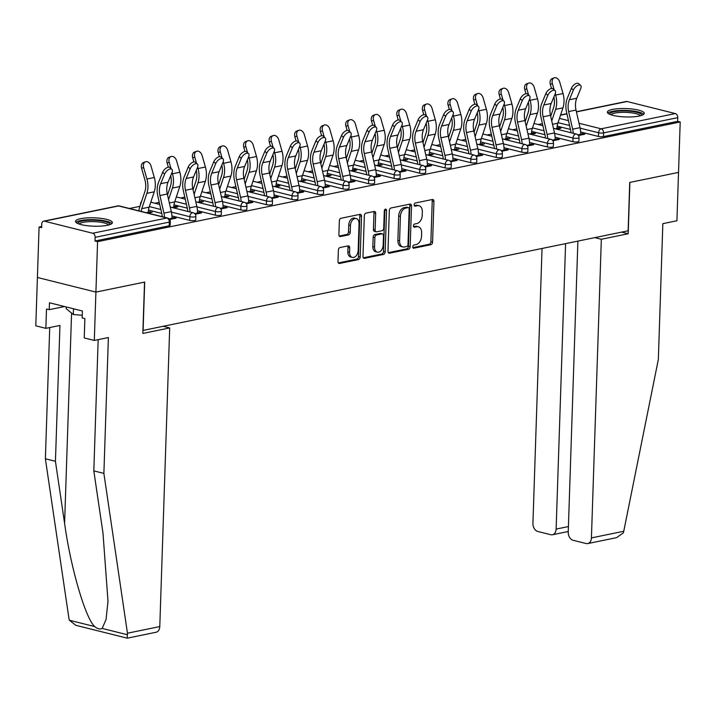 <?xml version="1.0" encoding="UTF-8"?>
<svg xmlns="http://www.w3.org/2000/svg" width="716" height="716" viewBox="0 0 716 716"><rect width="100%" height="100%" fill="white"/><g stroke="black" fill="none" stroke-linecap="round" stroke-linejoin="round"><path stroke-width="1.07" d="M412.756 246.85A1.629 1.092 104 0 0 413.481 248.192A1.629 1.092 104 0 0 413.83 248.201L430.907 244.693A2.318 1.557 104 0 0 432.589 242.106L433.932 201.42A2.318 1.557 104 0 0 432.894 199.496A2.318 1.557 104 0 0 432.401 199.496L415.325 202.995A1.629 1.092 104 0 0 414.152 204.812A1.629 1.092 104 0 0 414.877 206.154A1.629 1.092 104 0 0 415.217 206.163L417.428 205.707A7.429 4.976 104 0 1 418.994 205.734A7.429 4.976 104 0 1 422.333 211.882L422.225 215.274A7.429 4.976 104 0 1 416.837 223.562L414.627 224.019A1.629 1.092 104 0 0 413.454 225.835A1.629 1.092 104 0 0 414.179 227.178A1.629 1.092 104 0 0 414.519 227.178L416.73 226.73A7.429 4.976 104 0 1 418.296 226.748A7.429 4.976 104 0 1 421.635 232.906L421.527 236.298A7.429 4.976 104 0 1 416.139 244.586L413.929 245.033A1.629 1.092 104 0 0 412.756 246.85M107.248 225.325A18.455 4.189 1.9 0 0 112.385 222.613A18.455 4.189 1.9 0 0 100.893 218.335A18.455 4.189 1.9 0 0 80.639 218.684A18.455 4.189 1.9 0 0 75.502 221.396A18.455 4.189 1.9 0 0 86.994 225.674A18.455 4.189 1.9 0 0 107.248 225.325M639.111 116.073A18.455 4.189 1.9 0 0 644.248 113.361A18.455 4.189 1.9 0 0 632.756 109.083A18.455 4.189 1.9 0 0 612.502 109.432A18.455 4.189 1.9 0 0 607.365 112.144A18.455 4.189 1.9 0 0 618.857 116.422A18.455 4.189 1.9 0 0 639.111 116.073M340.055 247.53A2.318 1.557 104 0 0 338.373 250.117L337.997 261.537A2.318 1.557 104 0 0 339.044 263.452A2.318 1.557 104 0 0 339.527 263.461L358.492 259.568A2.318 1.557 104 0 0 360.175 256.981L361.526 216.295A2.318 1.557 104 0 0 360.479 214.37A2.318 1.557 104 0 0 359.996 214.361L341.031 218.264A2.318 1.557 104 0 0 339.348 220.85L338.892 234.642A2.318 1.557 104 0 0 339.93 236.557A2.318 1.557 104 0 0 340.422 236.566L348.54 234.902A2.318 1.557 104 0 0 350.222 232.306L350.446 225.477A6.211 4.153 104 0 1 356.255 218.568A6.211 4.153 104 0 1 359.047 223.705L358.161 250.493A6.211 4.153 104 0 1 352.353 257.402A6.211 4.153 104 0 1 349.56 252.256L349.703 247.79A2.318 1.557 104 0 0 348.665 245.865A2.318 1.557 104 0 0 348.173 245.865L340.055 247.53M577.884 241.104L568.236 532.113A7.097 5.021 -101.6 0 0 573.122 540.294L586.082 543.534A7.097 5.021 -101.6 0 0 587.738 543.578A7.097 5.021 -101.6 0 0 591.425 537.904L623.752 531.263L658.335 359.504L662.837 223.652L676.924 220.761L678.526 172.413L629.731 182.437L628.129 230.785L143.102 330.416L144.704 282.068L95.908 292.092L97.582 241.659L680.2 121.98L677.64 121.344L677.766 117.657L603.588 132.899L603.463 136.586L677.64 121.344M621.658 232.118L628.192 233.747L629.892 182.401L678.526 172.413L680.2 121.98M387.983 251.262A2.318 1.557 104 0 0 389.03 253.187A2.318 1.557 104 0 0 389.513 253.195L408.478 249.302A2.318 1.557 104 0 0 410.161 246.707L411.512 206.029A2.318 1.557 104 0 0 410.465 204.105A2.318 1.557 104 0 0 409.982 204.096L391.017 207.989A2.318 1.557 104 0 0 389.334 210.585L387.983 251.262M383.49 254.431L364.525 258.333A2.318 1.557 104 0 1 364.032 258.324A2.318 1.557 104 0 1 362.985 256.4L364.337 215.713A2.318 1.557 104 0 1 366.019 213.126L374.137 211.462A2.318 1.557 104 0 1 374.629 211.471A2.318 1.557 104 0 1 375.667 213.386L375.121 229.89A2.318 1.557 104 0 0 376.168 231.814A2.318 1.557 104 0 0 376.652 231.814L382.04 230.713A2.318 1.557 104 0 0 383.722 228.118L384.295 210.943A1.629 1.092 104 0 1 385.808 209.135A1.629 1.092 104 0 1 386.542 210.486L385.172 251.844A2.318 1.557 104 0 1 383.49 254.431L381.78 254.01L363.334 257.796M576.389 111.723L626.223 101.484A3.544 2.515 78.4 0 1 627.055 101.511L675.322 113.567A3.544 2.515 78.4 0 1 677.766 117.657M127.171 637.804L127.457 633.212L103.883 473.401L108.385 337.549L94.306 340.44L95.908 292.092L37.402 277.477L39.076 227.053L41.671 226.516M97.582 241.659L95.022 241.024L95.147 237.336A3.544 2.515 -101.6 0 0 92.704 233.246L44.428 221.19A3.544 2.515 -101.6 0 0 43.604 221.163A3.544 2.515 -101.6 0 0 41.761 224.001L41.635 227.688L39.076 227.053M129.453 208.481L139.987 206.324M154.996 203.237L159.247 202.368M180.539 197.992L184.791 197.115M206.083 192.747L210.334 191.87M231.626 187.494L235.886 186.625M257.178 182.249L261.43 181.372M282.722 177.004L286.973 176.127M308.265 171.751L312.516 170.882M333.808 166.506L338.059 165.638M359.351 161.261L363.612 160.384M384.904 156.016L389.155 155.139M410.447 150.763L414.698 149.895M435.99 145.518L440.242 144.641M461.534 140.273L465.785 139.396M487.077 135.02L491.328 134.152M512.62 129.775L516.88 128.898M538.172 124.53L542.424 123.653M558.695 128.701L558.731 127.681L560.941 128.236L556.941 129.059M582.573 134.662L582.609 133.641L584.82 134.196L578.421 135.512M558.731 127.681L556.976 128.039M582.609 133.641L580.676 134.044M189.731 220.403L189.856 216.724A3.544 0.805 -178.1 0 0 194.868 216.859A3.544 0.805 1.9 0 0 195.853 216.33L195.737 220.018A3.544 0.805 -178.1 0 1 194.743 220.537A3.544 0.805 -178.1 0 1 189.731 220.403L171.921 215.955M161.762 213.422L148.445 210.092M92.704 233.246L166.882 218.013A3.544 2.515 -101.6 0 1 169.325 222.103A3.544 0.805 1.9 0 0 170.31 221.584L170.184 225.263A3.544 0.805 -178.1 0 1 169.2 225.791L169.325 222.103L95.147 237.336M95.022 241.024L169.2 225.791M603.463 136.586A3.544 0.805 -178.1 0 1 598.451 136.452L580.64 131.995M570.482 129.462L557.164 126.132M173.764 207.765L177.774 206.942L175.554 206.387L173.8 206.754M197.5 212.75L199.433 212.357L201.652 212.912L195.244 214.227M240.818 209.913L240.943 206.226A3.544 0.805 -178.1 0 0 245.955 206.36A3.544 0.805 1.9 0 0 246.948 205.841L246.823 209.519A3.544 0.805 -178.1 0 1 245.839 210.048A3.544 0.805 -178.1 0 1 240.818 209.913L223.007 205.465M212.858 202.923L199.531 199.594M224.851 197.276L228.86 196.453L224.887 196.256M248.595 202.261L250.519 201.858L252.739 202.413L246.34 203.729M291.913 199.415L292.03 195.728A3.544 0.805 -178.1 0 0 297.05 195.862A3.544 0.805 1.9 0 0 298.035 195.343L297.91 199.03A3.544 0.805 -178.1 0 1 296.925 199.549A3.544 0.805 -178.1 0 1 291.913 199.415L274.103 194.967M263.944 192.434L250.627 189.105M275.946 186.778L279.947 185.954L277.736 185.399L275.982 185.766M299.682 191.763L301.615 191.369L303.826 191.924L297.426 193.239M343 188.917L343.125 185.238A3.544 0.805 -178.1 0 0 348.137 185.372A3.544 0.805 1.9 0 0 349.122 184.853L349.005 188.532A3.544 0.805 -178.1 0 1 348.012 189.051A3.544 0.805 -178.1 0 1 343 188.917L325.189 184.468M315.031 181.936L301.713 178.606M327.033 176.288L331.043 175.465L327.069 175.268M350.768 181.264L352.702 180.871L354.921 181.425L348.513 182.741M394.086 178.427L394.212 174.74A3.544 0.805 -178.1 0 0 399.224 174.874A3.544 0.805 1.9 0 0 400.217 174.355L400.092 178.042A3.544 0.805 -178.1 0 1 399.107 178.561A3.544 0.805 -178.1 0 1 394.086 178.427L376.276 173.979M366.127 171.437L352.8 168.117M378.12 165.79L382.129 164.966L378.164 164.769M401.864 170.775L403.788 170.381L406.008 170.927L399.609 172.243M445.182 167.929L445.298 164.25A3.544 0.805 -178.1 0 0 450.319 164.385A3.544 0.805 1.9 0 0 451.304 163.857L451.178 167.544A3.544 0.805 -178.1 0 1 450.194 168.063A3.544 0.805 -178.1 0 1 445.182 167.929L427.371 163.481M417.213 160.948L403.896 157.618M429.215 155.291L433.225 154.468L429.251 154.28M452.951 160.277L454.884 159.883L457.103 160.438L450.695 161.753M496.269 157.439L496.394 153.752A3.544 0.805 -178.1 0 0 501.406 153.886A3.544 0.805 1.9 0 0 502.39 153.367L502.274 157.046A3.544 0.805 -178.1 0 1 501.281 157.574A3.544 0.805 -178.1 0 1 496.269 157.439L478.458 152.991M468.3 150.45L454.982 147.12M480.302 144.802L484.311 143.979L480.338 143.782M504.037 149.787L505.97 149.384L508.19 149.939L501.782 151.255M547.355 146.941L547.48 143.254A3.544 0.805 -178.1 0 0 552.492 143.397A3.544 0.805 1.9 0 0 553.486 142.869L553.361 146.556A3.544 0.805 -178.1 0 1 552.376 147.075A3.544 0.805 -178.1 0 1 547.355 146.941L529.545 142.493M519.395 139.96L506.078 136.631M531.397 134.304L535.398 133.48L533.178 132.925L531.433 133.292M555.133 139.289L557.066 138.895L559.277 139.45L552.877 140.766M572.907 141.696L573.024 138.009A3.544 0.805 -178.1 0 0 578.045 138.143A3.544 0.805 1.9 0 0 579.029 137.624L578.904 141.312A3.544 0.805 -178.1 0 1 577.919 141.831A3.544 0.805 -178.1 0 1 572.907 141.696L555.097 137.248M544.939 134.706L531.621 131.386M529.589 144.534L531.514 144.14L533.733 144.695L527.325 146.01M505.845 139.548L509.855 138.734L505.881 138.537M521.812 152.186L521.937 148.507A3.544 0.805 -178.1 0 0 526.949 148.642A3.544 0.805 1.9 0 0 527.943 148.123L527.817 151.801A3.544 0.805 -178.1 0 1 526.833 152.32A3.544 0.805 -178.1 0 1 521.812 152.186L504.001 147.738M493.852 145.205L480.525 141.875M478.494 155.032L480.427 154.638L482.647 155.193L476.238 156.509M454.758 150.047L458.768 149.223L454.794 149.026M470.725 162.684L470.851 158.997A3.544 0.805 -178.1 0 0 475.863 159.131A3.544 0.805 1.9 0 0 476.847 158.612L476.731 162.299A3.544 0.805 -178.1 0 1 475.737 162.818A3.544 0.805 -178.1 0 1 470.725 162.684L452.915 158.236M442.757 155.703L429.439 152.374M427.407 165.53L429.34 165.127L431.551 165.682L425.152 166.998M403.672 160.545L407.673 159.722L403.708 159.525M419.639 173.183L419.755 169.495A3.544 0.805 -178.1 0 0 424.767 169.629A3.544 0.805 1.9 0 0 425.76 169.11L425.635 172.789A3.544 0.805 -178.1 0 1 424.651 173.317A3.544 0.805 -178.1 0 1 419.639 173.183L401.819 168.725M391.67 166.193L378.352 162.863M376.321 176.02L378.245 175.626L380.465 176.181L374.056 177.496M352.576 171.035L356.586 170.211L354.366 169.656L352.612 170.023M368.543 183.672L368.668 179.993A3.544 0.805 -178.1 0 0 373.68 180.128A3.544 0.805 1.9 0 0 374.674 179.6L374.549 183.287A3.544 0.805 -178.1 0 1 373.555 183.806A3.544 0.805 -178.1 0 1 368.543 183.672L350.733 179.224M340.583 176.691L327.257 173.362M325.225 186.518L327.158 186.115L329.378 186.67L322.97 187.986M301.49 181.533L305.499 180.709L301.525 180.513M317.457 194.17L317.573 190.483A3.544 0.805 -178.1 0 0 322.594 190.617A3.544 0.805 1.9 0 0 323.578 190.098L323.453 193.785A3.544 0.805 -178.1 0 1 322.469 194.304A3.544 0.805 -178.1 0 1 317.457 194.17L299.646 189.722M289.488 187.18L276.17 183.86M274.139 197.007L276.072 196.614L278.282 197.169L271.883 198.484M250.403 192.022L254.404 191.199L250.439 191.011M266.361 204.66L266.486 200.981A3.544 0.805 -178.1 0 0 271.498 201.115A3.544 0.805 1.9 0 0 272.492 200.587L272.366 204.275A3.544 0.805 -178.1 0 1 271.382 204.794A3.544 0.805 -178.1 0 1 266.361 204.66L248.55 200.212M238.401 197.679L225.084 194.349M223.043 207.506L224.976 207.112L227.196 207.658L220.788 208.974M199.308 202.521L203.317 201.697L199.343 201.5M215.274 215.158L215.4 211.471A3.544 0.805 -178.1 0 0 220.412 211.605A3.544 0.805 1.9 0 0 221.396 211.086L221.28 214.773A3.544 0.805 -178.1 0 1 220.286 215.292A3.544 0.805 -178.1 0 1 215.274 215.158L197.464 210.71M187.306 208.168L173.988 204.848M171.956 217.995L173.89 217.601L176.109 218.156L169.701 219.472M148.221 213.019L152.231 212.196L148.257 211.999M533.178 132.925L533.152 133.946M557.066 138.895L557.03 139.906M507.635 138.179L507.608 139.19M531.514 144.14L531.487 145.16M482.092 143.424L482.056 144.435M505.97 149.384L505.935 150.405M456.548 148.668L456.513 149.689M480.427 154.638L480.391 155.649M431.005 153.922L430.969 154.933M454.884 159.883L454.848 160.894M405.462 159.167L405.426 160.178M429.34 165.127L429.305 166.148M379.91 164.411L379.883 165.432M403.788 170.381L403.761 171.393M354.366 169.656L354.33 170.677M378.245 175.626L378.209 176.637M328.823 174.91L328.787 175.921M352.702 180.871L352.666 181.891M303.28 180.155L303.244 181.175M327.158 186.115L327.123 187.136M277.736 185.399L277.701 186.42M301.615 191.369L301.579 192.38M252.193 190.653L252.157 191.664M276.072 196.614L276.036 197.634M226.641 195.898L226.614 196.909M250.519 201.858L250.493 202.879M201.098 201.142L201.062 202.163M224.976 207.112L224.94 208.123M175.554 206.387L175.518 207.407M199.433 212.357L199.397 213.368M150.011 211.641L149.975 212.652M173.89 217.601L173.854 218.622M418.296 226.748L416.587 226.328A7.429 4.976 104 0 0 415.029 226.301L416.73 226.73M413.58 226.596L415.029 226.301M418.994 205.734L417.285 205.304A7.429 4.976 104 0 0 415.728 205.286L417.428 205.707M414.278 205.582L415.728 205.286M412.881 247.62L429.197 244.263A2.318 1.557 104 0 0 430.88 241.677L432.231 200.999A2.318 1.557 104 0 0 431.891 199.594M388.323 252.667L406.778 248.873A2.318 1.557 104 0 0 408.46 246.286L409.812 205.599A2.318 1.557 104 0 0 409.463 204.203M406.822 246.501A1.629 1.092 104 0 0 407.995 244.684L409.185 208.974A1.629 1.092 104 0 0 408.451 207.631A1.629 1.092 104 0 0 408.111 207.622L405.775 208.105A7.429 4.976 104 0 0 400.396 216.393L399.582 240.8A7.429 4.976 104 0 0 402.929 246.957A7.429 4.976 104 0 0 404.486 246.975L406.822 246.501M407.046 207.363A1.629 1.092 104 0 0 406.742 207.201A1.629 1.092 104 0 0 406.402 207.201L408.111 207.622M402.929 246.957L401.22 246.528A7.429 4.976 104 0 1 397.881 240.379L398.687 215.964A7.429 4.976 104 0 1 404.075 207.676L406.402 207.201M376.168 231.814L374.459 231.384A2.318 1.557 104 0 1 373.421 229.46L373.967 212.965A2.318 1.557 104 0 0 373.627 211.569M381.78 254.01A2.318 1.557 104 0 0 383.463 251.414L384.841 210.056A1.629 1.092 104 0 0 384.796 209.573M374.558 247.011A6.211 4.153 104 0 0 377.35 252.148A6.211 4.153 104 0 0 383.158 245.239L383.472 235.806A2.318 1.557 104 0 0 382.425 233.881A2.318 1.557 104 0 0 381.932 233.872L376.553 234.982A2.318 1.557 104 0 0 374.871 237.569L374.558 247.011L372.848 246.581A6.211 4.153 104 0 0 375.64 251.728L377.35 252.148M382.425 233.881L380.715 233.461A2.318 1.557 104 0 0 380.232 233.452L381.932 233.872M372.848 246.581L373.161 237.148A2.318 1.557 104 0 1 374.844 234.553L380.232 233.452M352.353 257.402L350.643 256.972A6.211 4.153 104 0 1 347.851 251.826L348.003 247.369A2.318 1.557 104 0 0 347.654 245.964M356.255 218.568L354.545 218.138A6.211 4.153 104 0 0 348.737 225.048L350.446 225.477M339.232 236.038L346.83 234.472A2.318 1.557 104 0 0 348.513 231.886L348.737 225.048M338.337 262.933L356.792 259.138A2.318 1.557 104 0 0 358.474 256.552L359.817 215.865A2.318 1.557 104 0 0 359.477 214.469M553.898 96.946A15.85 11.214 78.4 0 1 554.452 102.576A15.85 11.214 78.4 0 1 553.549 107.794L550.702 116.35M551.75 120.923L555.598 109.36A18.929 13.389 -101.6 0 0 556.672 103.131A18.929 13.389 -101.6 0 0 555.661 95.067L555.258 93.644M555.16 128.773L556.958 128.406A15.85 11.214 78.4 0 1 557.862 123.188L562.964 107.847A18.929 13.389 -101.6 0 0 564.038 101.618A18.929 13.389 -101.6 0 0 563.027 93.545L559.742 82.072A5.325 3.741 69.7 0 0 554.22 77.829A5.325 3.741 69.7 0 0 552.376 83.584L550.327 84.336A5.325 3.741 -110.3 0 1 552.161 78.59L554.22 77.829M554.166 89.822L552.376 83.584M550.327 84.336L551.508 88.489M580.64 135.055L580.667 134.322A18.929 13.389 78.4 0 0 580.023 127.663L576.013 110.049A15.85 11.214 -101.6 0 1 575.467 104.473A15.85 11.214 -101.6 0 1 576.747 98.244L580.73 88.578A5.325 2.721 131.8 0 0 580.595 85.374A5.325 2.721 131.8 0 0 576.899 85.884A5.325 2.721 131.8 0 0 573.364 90.091L569.372 99.757A15.85 11.214 -101.6 0 0 568.101 105.986A15.85 11.214 -101.6 0 0 568.638 111.562L572.648 129.175A18.929 13.389 78.4 0 1 573.256 133.292M571.01 132.729A15.85 11.214 -101.6 0 0 570.536 129.703L566.526 112.09A18.929 13.389 78.4 0 1 565.882 105.431A18.929 13.389 78.4 0 1 567.403 97.994L571.386 88.328A5.325 2.721 -48.2 0 1 574.93 84.121A5.325 2.721 -48.2 0 1 578.626 83.611L580.595 85.374M609.817 114.345A15.967 3.625 -178.1 0 1 621.3 110.971A15.967 3.625 -178.1 0 1 641.643 115.401M640.364 115.786A14.785 3.356 1.9 0 0 621.586 112.385A14.785 3.356 1.9 0 0 611.07 114.811M643.702 114.327A18.33 4.162 1.9 0 0 620.638 110.434A18.33 4.162 1.9 0 0 607.839 113.137M77.963 223.598A15.967 3.625 -178.1 0 1 78.384 222.488A15.967 3.625 -178.1 0 1 96.463 220.349A15.967 3.625 -178.1 0 1 109.79 224.654M108.51 225.039A14.785 3.356 1.9 0 0 94.7 221.674A14.785 3.356 1.9 0 0 79.494 223.741A14.785 3.356 1.9 0 0 79.216 224.063M111.839 223.58A18.33 4.162 1.9 0 0 94.261 219.696A18.33 4.162 1.9 0 0 76.093 222.291A18.33 4.162 1.9 0 0 75.986 222.39M66.266 306.976L66.212 308.712L73.318 314.512L82.242 315.291M73.506 308.784L73.318 314.512M623.752 531.263L623.26 532.937L616.583 537.653L587.738 543.578M542.039 248.47L532.928 523.289A7.097 5.021 -101.6 0 0 537.814 531.478L550.774 534.718A7.097 5.021 -101.6 0 0 552.43 534.754A7.097 5.021 -101.6 0 0 556.126 529.088L568.414 526.555M565.595 243.628L556.126 529.088M594.808 237.631L601.333 239.26L591.425 537.904M628.192 233.747L601.333 239.26M94.306 340.44L84.237 337.925L84.882 318.584L82.152 317.904L82.385 310.995L49.467 302.779L49.234 309.679L46.504 308.999L45.86 328.34L59.947 325.449L55.436 461.301L45.377 458.786L68.96 618.597L69.345 620.226L75.851 625.328L127.251 638.171L156.097 632.246A7.097 5.021 78.4 0 0 159.784 626.572L169.692 327.928L163.159 326.299M55.436 461.301L64.601 523.387C70.58 567.358 85.571 618.696 94.727 626.572C97.6 628.952 100.07 629.57 102.155 628.424L106.049 619.546L107.991 601.216L102.979 532.972L93.814 470.886L98.173 339.653M45.86 328.34L35.8 325.825L37.402 277.477L95.908 292.092L144.542 282.095L142.833 333.441L169.692 327.928M45.377 458.786L49.726 327.552M103.883 473.401L93.814 470.886M49.234 309.679L64.538 306.538M528.354 102.191A15.85 11.214 78.4 0 1 528.909 107.83A15.85 11.214 78.4 0 1 528.005 113.038L525.159 121.604M526.197 126.177L530.046 114.605A18.929 13.389 -101.6 0 0 531.129 108.376A18.929 13.389 -101.6 0 0 530.117 100.312L529.715 98.898M529.616 134.017L531.415 133.65A15.85 11.214 78.4 0 1 532.319 128.433L537.421 113.092A18.929 13.389 -101.6 0 0 538.495 106.863A18.929 13.389 -101.6 0 0 537.483 98.799L534.199 87.316A5.325 3.741 69.7 0 0 528.677 83.083A5.325 3.741 69.7 0 0 526.833 88.829L524.783 89.59A5.325 3.741 -110.3 0 1 526.618 83.835L528.677 83.083M528.614 95.076L526.833 88.829M524.783 89.59L525.965 93.733M502.811 107.445A15.85 11.214 78.4 0 1 503.366 113.074A15.85 11.214 78.4 0 1 502.462 118.292L499.616 126.848M500.654 131.422L504.503 119.858A18.929 13.389 -101.6 0 0 505.577 113.629A18.929 13.389 -101.6 0 0 504.574 105.556L504.162 104.142M504.064 139.262L505.872 138.895A15.85 11.214 78.4 0 1 506.767 133.677L511.877 118.337A18.929 13.389 -101.6 0 0 512.951 112.117A18.929 13.389 -101.6 0 0 511.94 104.044L508.655 92.561A5.325 3.741 69.7 0 0 503.133 88.328A5.325 3.741 69.7 0 0 501.29 94.073L499.231 94.834A5.325 3.741 -110.3 0 1 501.075 89.079L503.133 88.328M503.071 100.321L501.29 94.073M499.231 94.834L500.421 98.987M477.259 112.689A15.85 11.214 78.4 0 1 477.823 118.319A15.85 11.214 78.4 0 1 476.919 123.537L474.073 132.093M475.111 136.666L478.959 125.103A18.929 13.389 -101.6 0 0 480.033 118.874A18.929 13.389 -101.6 0 0 479.022 110.801L478.619 109.387M478.521 144.516L480.329 144.14A15.85 11.214 78.4 0 1 481.224 138.931L486.325 123.591A18.929 13.389 -101.6 0 0 487.408 117.361A18.929 13.389 -101.6 0 0 486.397 109.288L483.112 97.815A5.325 3.741 69.7 0 0 477.581 93.572A5.325 3.741 69.7 0 0 475.746 99.327L473.688 100.079A5.325 3.741 -110.3 0 1 475.531 94.333L477.581 93.572M477.527 105.565L475.746 99.327M473.688 100.079L474.878 104.232M451.715 117.934A15.85 11.214 78.4 0 1 452.27 123.564A15.85 11.214 78.4 0 1 451.375 128.782L448.529 137.338M449.567 141.92L453.416 130.348A18.929 13.389 -101.6 0 0 454.49 124.119A18.929 13.389 -101.6 0 0 453.479 116.055L453.076 114.632M452.977 149.76L454.776 149.393A15.85 11.214 78.4 0 1 455.68 144.176L460.782 128.835A18.929 13.389 -101.6 0 0 461.856 122.606A18.929 13.389 -101.6 0 0 460.853 114.542L457.569 103.059A5.325 3.741 69.7 0 0 452.038 98.817A5.325 3.741 69.7 0 0 450.194 104.572L448.144 105.333A5.325 3.741 -110.3 0 1 449.988 99.578L452.038 98.817M451.984 110.81L450.194 104.572M448.144 105.333L449.335 109.476M426.172 123.188A15.85 11.214 78.4 0 1 426.727 128.817A15.85 11.214 78.4 0 1 425.832 134.026L422.977 142.591M424.024 147.165L427.873 135.593A18.929 13.389 -101.6 0 0 428.947 129.372A18.929 13.389 -101.6 0 0 427.935 121.299L427.533 119.885M427.434 155.005L429.233 154.638A15.85 11.214 78.4 0 1 430.137 149.42L435.239 134.08A18.929 13.389 -101.6 0 0 436.312 127.86A18.929 13.389 -101.6 0 0 435.301 119.787L432.025 108.304A5.325 3.741 69.7 0 0 426.494 104.071A5.325 3.741 69.7 0 0 424.651 109.817L422.601 110.577A5.325 3.741 -110.3 0 1 424.445 104.822L426.494 104.071M426.441 116.064L424.651 109.817M422.601 110.577L423.783 114.73M555.097 140.309L555.124 139.575A18.929 13.389 78.4 0 0 554.479 132.916L550.461 115.294A15.85 11.214 -101.6 0 1 549.924 109.718A15.85 11.214 -101.6 0 1 551.195 103.489L555.186 93.832A5.325 2.721 131.8 0 0 555.052 90.619A5.325 2.721 131.8 0 0 551.356 91.129A5.325 2.721 131.8 0 0 547.812 95.344L543.829 105.01A15.85 11.214 -101.6 0 0 542.549 111.231A15.85 11.214 -101.6 0 0 543.095 116.806L547.105 134.429A18.929 13.389 78.4 0 1 547.713 138.537M545.467 137.982A15.85 11.214 -101.6 0 0 544.992 134.957L540.983 117.334A18.929 13.389 78.4 0 1 540.338 110.685A18.929 13.389 78.4 0 1 541.86 103.247L545.843 93.581A5.325 2.721 -48.2 0 1 549.387 89.375A5.325 2.721 -48.2 0 1 553.083 88.856L555.052 90.619M529.554 145.554L529.58 144.82A18.929 13.389 78.4 0 0 528.927 138.161L524.918 120.548A15.85 11.214 -101.6 0 1 524.38 114.972A15.85 11.214 -101.6 0 1 525.651 108.743L529.643 99.077A5.325 2.721 131.8 0 0 529.5 95.863A5.325 2.721 131.8 0 0 525.812 96.383A5.325 2.721 131.8 0 0 522.268 100.589L518.286 110.255A15.85 11.214 -101.6 0 0 517.006 116.484A15.85 11.214 -101.6 0 0 517.552 122.06L521.561 139.674A18.929 13.389 78.4 0 1 522.161 143.791M519.923 143.227A15.85 11.214 -101.6 0 0 519.449 140.202L515.439 122.588A18.929 13.389 78.4 0 1 514.795 115.929A18.929 13.389 78.4 0 1 516.317 108.492L520.299 98.826A5.325 2.721 -48.2 0 1 523.843 94.619A5.325 2.721 -48.2 0 1 527.531 94.1L529.5 95.863M504.01 150.799L504.037 150.065A18.929 13.389 78.4 0 0 503.384 143.406L499.374 125.792A15.85 11.214 -101.6 0 1 498.828 120.216A15.85 11.214 -101.6 0 1 500.108 113.987L504.091 104.321A5.325 2.721 131.8 0 0 503.957 101.108A5.325 2.721 131.8 0 0 500.26 101.627A5.325 2.721 131.8 0 0 496.725 105.834L492.742 115.5A15.85 11.214 -101.6 0 0 491.462 121.729A15.85 11.214 -101.6 0 0 492.008 127.305L496.018 144.918A18.929 13.389 78.4 0 1 496.618 149.035M494.38 148.472A15.85 11.214 -101.6 0 0 493.906 145.446L489.896 127.833A18.929 13.389 78.4 0 1 489.243 121.174A18.929 13.389 78.4 0 1 490.773 113.737L494.756 104.071A5.325 2.721 -48.2 0 1 498.291 99.864A5.325 2.721 -48.2 0 1 501.988 99.354L503.957 101.108M478.467 156.043L478.485 155.309A18.929 13.389 78.4 0 0 477.84 148.66L473.831 131.037A15.85 11.214 -101.6 0 1 473.285 125.461A15.85 11.214 -101.6 0 1 474.565 119.232L478.548 109.566A5.325 2.721 131.8 0 0 478.413 106.362A5.325 2.721 131.8 0 0 474.717 106.872A5.325 2.721 131.8 0 0 471.182 111.087L467.199 120.744A15.85 11.214 -101.6 0 0 465.919 126.974A15.85 11.214 -101.6 0 0 466.465 132.549L470.475 150.172A18.929 13.389 78.4 0 1 471.074 154.28M468.837 153.725A15.85 11.214 -101.6 0 0 468.362 150.7L464.353 133.078A18.929 13.389 78.4 0 1 463.7 126.419A18.929 13.389 78.4 0 1 465.23 118.99L469.213 109.324A5.325 2.721 -48.2 0 1 472.748 105.109A5.325 2.721 -48.2 0 1 476.444 104.599L478.413 106.362M452.915 161.297L452.942 160.563A18.929 13.389 78.4 0 0 452.297 153.904L448.288 136.282A15.85 11.214 -101.6 0 1 447.742 130.706A15.85 11.214 -101.6 0 1 449.022 124.486L453.004 114.82A5.325 2.721 131.8 0 0 452.87 111.607A5.325 2.721 131.8 0 0 449.174 112.126A5.325 2.721 131.8 0 0 445.638 116.332L441.647 125.998A15.85 11.214 -101.6 0 0 440.376 132.227A15.85 11.214 -101.6 0 0 440.913 137.803L444.922 155.417A18.929 13.389 78.4 0 1 445.531 159.525M443.285 158.97A15.85 11.214 -101.6 0 0 442.81 155.945L438.801 138.331A18.929 13.389 78.4 0 1 438.156 131.672A18.929 13.389 78.4 0 1 439.678 124.235L443.669 114.569A5.325 2.721 -48.2 0 1 447.205 110.362A5.325 2.721 -48.2 0 1 450.901 109.843L452.87 111.607M400.629 128.433A15.85 11.214 78.4 0 1 401.184 134.062A15.85 11.214 78.4 0 1 400.28 139.28L397.434 147.836M398.481 152.41L402.329 140.846A18.929 13.389 -101.6 0 0 403.403 134.617A18.929 13.389 -101.6 0 0 402.392 126.544L401.989 125.13M401.891 160.259L403.69 159.883A15.85 11.214 78.4 0 1 404.594 154.674L409.695 139.334A18.929 13.389 -101.6 0 0 410.769 133.104A18.929 13.389 -101.6 0 0 409.758 125.031L406.473 113.549A5.325 3.741 69.7 0 0 400.951 109.315A5.325 3.741 69.7 0 0 399.107 115.07L397.058 115.822A5.325 3.741 -110.3 0 1 398.893 110.076L400.951 109.315M400.888 121.308L399.107 115.07M397.058 115.822L398.239 119.975M427.371 166.542L427.398 165.808A18.929 13.389 78.4 0 0 426.754 159.149L422.744 141.535A15.85 11.214 -101.6 0 1 422.198 135.959A15.85 11.214 -101.6 0 1 423.478 129.73L427.461 120.064A5.325 2.721 131.8 0 0 427.327 116.851A5.325 2.721 131.8 0 0 423.63 117.37A5.325 2.721 131.8 0 0 420.086 121.577L416.103 131.243A15.85 11.214 -101.6 0 0 414.832 137.472A15.85 11.214 -101.6 0 0 415.37 143.048L419.379 160.661A18.929 13.389 78.4 0 1 419.988 164.778M417.741 164.215A15.85 11.214 -101.6 0 0 417.267 161.19L413.257 143.576A18.929 13.389 78.4 0 1 412.613 136.917A18.929 13.389 78.4 0 1 414.134 129.48L418.117 119.814A5.325 2.721 -48.2 0 1 421.661 115.607A5.325 2.721 -48.2 0 1 425.358 115.088L427.327 116.851M375.086 133.677A15.85 11.214 78.4 0 1 375.64 139.307A15.85 11.214 78.4 0 1 374.736 144.525L371.89 153.081M372.929 157.663L376.777 146.091A18.929 13.389 -101.6 0 0 377.86 139.862A18.929 13.389 -101.6 0 0 376.849 131.798L376.437 130.375M376.339 165.503L378.146 165.136A15.85 11.214 78.4 0 1 379.05 159.919L384.152 144.578A18.929 13.389 -101.6 0 0 385.226 138.349A18.929 13.389 -101.6 0 0 384.215 130.276L380.93 118.802A5.325 3.741 69.7 0 0 375.408 114.56A5.325 3.741 69.7 0 0 373.564 120.315L371.506 121.067A5.325 3.741 -110.3 0 1 373.349 115.321L375.408 114.56M375.345 126.553L373.564 120.315M371.506 121.067L372.696 125.219M401.828 171.786L401.855 171.052A18.929 13.389 78.4 0 0 401.202 164.394L397.192 146.78A15.85 11.214 -101.6 0 1 396.655 141.204A15.85 11.214 -101.6 0 1 397.926 134.975L401.918 125.309A5.325 2.721 131.8 0 0 401.783 122.105A5.325 2.721 131.8 0 0 398.087 122.615A5.325 2.721 131.8 0 0 394.543 126.821L390.56 136.488A15.85 11.214 -101.6 0 0 389.28 142.717A15.85 11.214 -101.6 0 0 389.826 148.293L393.836 165.915A18.929 13.389 78.4 0 1 394.444 170.023M392.198 169.459A15.85 11.214 -101.6 0 0 391.724 166.443L387.714 148.821A18.929 13.389 78.4 0 1 387.07 142.162A18.929 13.389 78.4 0 1 388.591 134.724L392.574 125.058A5.325 2.721 -48.2 0 1 396.118 120.852A5.325 2.721 -48.2 0 1 399.805 120.342L401.783 122.105M349.542 138.922A15.85 11.214 78.4 0 1 350.097 144.56A15.85 11.214 78.4 0 1 349.193 149.769L346.347 158.334M347.385 162.908L351.234 151.336A18.929 13.389 -101.6 0 0 352.308 145.115A18.929 13.389 -101.6 0 0 351.305 137.042L350.894 135.628M350.795 170.748L352.603 170.381A15.85 11.214 78.4 0 1 353.498 165.163L358.609 149.823A18.929 13.389 -101.6 0 0 359.683 143.594A18.929 13.389 -101.6 0 0 358.671 135.53L355.387 124.047A5.325 3.741 69.7 0 0 349.856 119.814A5.325 3.741 69.7 0 0 348.021 125.56L345.962 126.32A5.325 3.741 -110.3 0 1 347.806 120.565L349.856 119.814M349.802 131.807L348.021 125.56M345.962 126.32L347.153 130.464M376.285 177.04L376.312 176.306A18.929 13.389 78.4 0 0 375.658 169.647L371.649 152.025A15.85 11.214 -101.6 0 1 371.112 146.449A15.85 11.214 -101.6 0 1 372.383 140.22L376.365 130.563A5.325 2.721 131.8 0 0 376.231 127.35A5.325 2.721 131.8 0 0 372.544 127.869A5.325 2.721 131.8 0 0 369 132.075L365.017 141.741A15.85 11.214 -101.6 0 0 363.737 147.961A15.85 11.214 -101.6 0 0 364.283 153.537L368.293 171.16A18.929 13.389 78.4 0 1 368.892 175.268M366.655 174.713A15.85 11.214 -101.6 0 0 366.18 171.688L362.171 154.065A18.929 13.389 78.4 0 1 361.517 147.415A18.929 13.389 78.4 0 1 363.048 139.978L367.031 130.312A5.325 2.721 -48.2 0 1 370.566 126.106A5.325 2.721 -48.2 0 1 374.262 125.586L376.231 127.35M323.99 144.176A15.85 11.214 78.4 0 1 324.545 149.805A15.85 11.214 78.4 0 1 323.65 155.023L320.804 163.579M321.842 168.153L325.69 156.589A18.929 13.389 -101.6 0 0 326.765 150.36A18.929 13.389 -101.6 0 0 325.753 142.287L325.35 140.873M325.252 176.002L327.06 175.626A15.85 11.214 78.4 0 1 327.955 170.408L333.056 155.068A18.929 13.389 -101.6 0 0 334.139 148.847A18.929 13.389 -101.6 0 0 333.128 140.775L329.843 129.292A5.325 3.741 69.7 0 0 324.312 125.058A5.325 3.741 69.7 0 0 322.469 130.804L320.419 131.565A5.325 3.741 -110.3 0 1 322.263 125.819L324.312 125.058M324.259 137.051L322.469 130.804M320.419 131.565L321.609 135.718M350.742 182.285L350.759 181.551A18.929 13.389 78.4 0 0 350.115 174.892L346.105 157.278A15.85 11.214 -101.6 0 1 345.56 151.703A15.85 11.214 -101.6 0 1 346.839 145.473L350.822 135.807A5.325 2.721 131.8 0 0 350.688 132.594A5.325 2.721 131.8 0 0 346.991 133.113A5.325 2.721 131.8 0 0 343.456 137.32L339.474 146.986A15.85 11.214 -101.6 0 0 338.194 153.215A15.85 11.214 -101.6 0 0 338.74 158.791L342.749 176.404A18.929 13.389 78.4 0 1 343.349 180.522M341.111 179.958A15.85 11.214 -101.6 0 0 340.637 176.933L336.627 159.319A18.929 13.389 78.4 0 1 335.974 152.66A18.929 13.389 78.4 0 1 337.505 145.223L341.487 135.557A5.325 2.721 -48.2 0 1 345.022 131.35A5.325 2.721 -48.2 0 1 348.719 130.831L350.688 132.594M298.447 149.42A15.85 11.214 78.4 0 1 299.002 155.05A15.85 11.214 78.4 0 1 298.107 160.268L295.26 168.824M296.299 173.397L300.147 161.834A18.929 13.389 -101.6 0 0 301.221 155.605A18.929 13.389 -101.6 0 0 300.21 147.532L299.807 146.118M299.709 181.246L301.508 180.871A15.85 11.214 78.4 0 1 302.412 175.662L307.513 160.321A18.929 13.389 -101.6 0 0 308.587 154.092A18.929 13.389 -101.6 0 0 307.576 146.019L304.3 134.545A5.325 3.741 69.7 0 0 298.769 130.303A5.325 3.741 69.7 0 0 296.925 136.058L294.876 136.81A5.325 3.741 -110.3 0 1 296.719 131.064L298.769 130.303M298.715 142.296L296.925 136.058M294.876 136.81L296.066 140.963M325.198 187.529L325.216 186.795A18.929 13.389 78.4 0 0 324.572 180.137L320.562 162.523A15.85 11.214 -101.6 0 1 320.016 156.947A15.85 11.214 -101.6 0 1 321.296 150.718L325.279 141.052A5.325 2.721 131.8 0 0 325.145 137.848A5.325 2.721 131.8 0 0 321.448 138.358A5.325 2.721 131.8 0 0 317.913 142.565L313.93 152.231A15.85 11.214 -101.6 0 0 312.65 158.46A15.85 11.214 -101.6 0 0 313.196 164.036L317.206 181.649A18.929 13.389 78.4 0 1 317.806 185.766M315.559 185.202A15.85 11.214 -101.6 0 0 315.094 182.177L311.084 164.564A18.929 13.389 78.4 0 1 310.431 157.905A18.929 13.389 78.4 0 1 311.952 150.467L315.944 140.801A5.325 2.721 -48.2 0 1 319.479 136.595A5.325 2.721 -48.2 0 1 323.176 136.085L325.145 137.848M272.903 154.665A15.85 11.214 78.4 0 1 273.458 160.303A15.85 11.214 78.4 0 1 272.554 165.512L269.708 174.078M270.755 178.651L274.604 167.079A18.929 13.389 -101.6 0 0 275.678 160.849A18.929 13.389 -101.6 0 0 274.667 152.785L274.264 151.371M274.165 186.491L275.964 186.124A15.85 11.214 78.4 0 1 276.868 180.906L281.97 165.566A18.929 13.389 -101.6 0 0 283.044 159.337A18.929 13.389 -101.6 0 0 282.032 151.273L278.748 139.79A5.325 3.741 69.7 0 0 273.226 135.548A5.325 3.741 69.7 0 0 271.382 141.303L269.332 142.063A5.325 3.741 -110.3 0 1 271.176 136.309L273.226 135.548M273.172 147.541L271.382 141.303M269.332 142.063L270.514 146.207M299.646 192.783L299.673 192.04A18.929 13.389 78.4 0 0 299.028 185.39L295.019 167.768A15.85 11.214 -101.6 0 1 294.473 162.192A15.85 11.214 -101.6 0 1 295.753 155.963L299.736 146.297A5.325 2.721 131.8 0 0 299.601 143.093A5.325 2.721 131.8 0 0 295.905 143.603A5.325 2.721 131.8 0 0 292.37 147.818L288.378 157.475A15.85 11.214 -101.6 0 0 287.107 163.704A15.85 11.214 -101.6 0 0 287.644 169.28L291.654 186.903A18.929 13.389 78.4 0 1 292.262 191.011M290.016 190.456A15.85 11.214 -101.6 0 0 289.541 187.431L285.532 169.808A18.929 13.389 78.4 0 1 284.887 163.15A18.929 13.389 78.4 0 1 286.409 155.721L290.401 146.055A5.325 2.721 -48.2 0 1 293.936 141.84A5.325 2.721 -48.2 0 1 297.632 141.329L299.601 143.093M247.36 159.919A15.85 11.214 78.4 0 1 247.915 165.548A15.85 11.214 78.4 0 1 247.011 170.766L244.165 179.322M245.212 183.896L249.061 172.323A18.929 13.389 -101.6 0 0 250.135 166.103A18.929 13.389 -101.6 0 0 249.123 158.03L248.72 156.616M248.622 191.736L250.421 191.369A15.85 11.214 78.4 0 1 251.325 186.151L256.426 170.811A18.929 13.389 -101.6 0 0 257.5 164.591A18.929 13.389 -101.6 0 0 256.489 156.518L253.204 145.035A5.325 3.741 69.7 0 0 247.682 140.801A5.325 3.741 69.7 0 0 245.839 146.547L243.789 147.308A5.325 3.741 -110.3 0 1 245.624 141.553L247.682 140.801M247.62 152.794L245.839 146.547M243.789 147.308L244.97 151.461M274.103 198.028L274.13 197.294A18.929 13.389 78.4 0 0 273.485 190.635L269.467 173.012A15.85 11.214 -101.6 0 1 268.93 167.446A15.85 11.214 -101.6 0 1 270.209 161.216L274.192 151.55A5.325 2.721 131.8 0 0 274.058 148.337A5.325 2.721 131.8 0 0 270.362 148.856A5.325 2.721 131.8 0 0 266.817 153.063L262.835 162.729A15.85 11.214 -101.6 0 0 261.564 168.958A15.85 11.214 -101.6 0 0 262.101 174.534L266.11 192.148A18.929 13.389 78.4 0 1 266.719 196.265M264.473 195.701A15.85 11.214 -101.6 0 0 263.998 192.676L259.989 175.062A18.929 13.389 78.4 0 1 259.344 168.403A18.929 13.389 78.4 0 1 260.866 160.966L264.848 151.3A5.325 2.721 -48.2 0 1 268.393 147.093A5.325 2.721 -48.2 0 1 272.089 146.574L274.058 148.337M221.817 165.163A15.85 11.214 78.4 0 1 222.372 170.793A15.85 11.214 78.4 0 1 221.468 176.011L218.622 184.567M219.66 189.14L223.508 177.577A18.929 13.389 -101.6 0 0 224.591 171.348A18.929 13.389 -101.6 0 0 223.58 163.275L223.168 161.861M223.07 196.989L224.878 196.614A15.85 11.214 78.4 0 1 225.773 191.405L230.883 176.064A18.929 13.389 -101.6 0 0 231.957 169.835A18.929 13.389 -101.6 0 0 230.946 161.762L227.661 150.279A5.325 3.741 69.7 0 0 222.139 146.046A5.325 3.741 69.7 0 0 220.295 151.801L218.237 152.553A5.325 3.741 -110.3 0 1 220.081 146.807L222.139 146.046M222.076 158.039L220.295 151.801M218.237 152.553L219.427 156.706M248.559 203.272L248.586 202.539A18.929 13.389 78.4 0 0 247.933 195.88L243.923 178.266A15.85 11.214 -101.6 0 1 243.386 172.69A15.85 11.214 -101.6 0 1 244.657 166.461L248.649 156.795A5.325 2.721 131.8 0 0 248.506 153.582A5.325 2.721 131.8 0 0 244.818 154.101A5.325 2.721 131.8 0 0 241.274 158.308L237.291 167.974A15.85 11.214 -101.6 0 0 236.011 174.203A15.85 11.214 -101.6 0 0 236.557 179.779L240.567 197.392A18.929 13.389 78.4 0 1 241.176 201.509M238.929 200.945A15.85 11.214 -101.6 0 0 238.455 197.92L234.445 180.307A18.929 13.389 78.4 0 1 233.801 173.648A18.929 13.389 78.4 0 1 235.322 166.21L239.305 156.544A5.325 2.721 -48.2 0 1 242.849 152.338A5.325 2.721 -48.2 0 1 246.537 151.819L248.506 153.582M196.274 170.408A15.85 11.214 78.4 0 1 196.828 176.038A15.85 11.214 78.4 0 1 195.924 181.255L193.078 189.812M194.117 194.394L197.965 182.822A18.929 13.389 -101.6 0 0 199.039 176.592A18.929 13.389 -101.6 0 0 198.028 168.529L197.625 167.105M197.526 202.234L199.334 201.867A15.85 11.214 78.4 0 1 200.229 196.649L205.331 181.309A18.929 13.389 -101.6 0 0 206.414 175.08A18.929 13.389 -101.6 0 0 205.403 167.016L202.118 155.533A5.325 3.741 69.7 0 0 196.587 151.291A5.325 3.741 69.7 0 0 194.752 157.046L192.694 157.806A5.325 3.741 -110.3 0 1 194.537 152.052L196.587 151.291M196.533 163.284L194.752 157.046M192.694 157.806L193.884 161.95M223.016 208.517L223.043 207.783A18.929 13.389 78.4 0 0 222.39 201.124L218.38 183.511A15.85 11.214 -101.6 0 1 217.834 177.935A15.85 11.214 -101.6 0 1 219.114 171.706L223.097 162.04A5.325 2.721 131.8 0 0 222.962 158.836A5.325 2.721 131.8 0 0 219.266 159.346A5.325 2.721 131.8 0 0 215.731 163.552L211.748 173.218A15.85 11.214 -101.6 0 0 210.468 179.447A15.85 11.214 -101.6 0 0 211.014 185.023L215.024 202.646A18.929 13.389 78.4 0 1 215.623 206.754M213.386 206.199A15.85 11.214 -101.6 0 0 212.912 203.174L208.902 185.551A18.929 13.389 78.4 0 1 208.249 178.893A18.929 13.389 78.4 0 1 209.779 171.455L213.762 161.798A5.325 2.721 -48.2 0 1 217.297 157.583A5.325 2.721 -48.2 0 1 220.993 157.072L222.962 158.836M170.721 175.653A15.85 11.214 78.4 0 1 171.276 181.291A15.85 11.214 78.4 0 1 170.381 186.5L167.535 195.065M168.573 199.639L172.422 188.066A18.929 13.389 -101.6 0 0 173.496 181.846A18.929 13.389 -101.6 0 0 172.484 173.773L172.082 172.359M171.983 207.479L173.782 207.112A15.85 11.214 78.4 0 1 174.686 201.894L179.788 186.554A18.929 13.389 -101.6 0 0 180.862 180.325A18.929 13.389 -101.6 0 0 179.859 172.261L176.575 160.778A5.325 3.741 69.7 0 0 171.043 156.544A5.325 3.741 69.7 0 0 169.2 162.29L167.15 163.051A5.325 3.741 -110.3 0 1 168.994 157.296L171.043 156.544M170.99 168.537L169.2 162.29M167.15 163.051L168.341 167.195M197.473 213.771L197.491 213.037A18.929 13.389 78.4 0 0 196.846 206.378L192.837 188.756A15.85 11.214 -101.6 0 1 192.291 183.18A15.85 11.214 -101.6 0 1 193.571 176.959L197.553 167.293A5.325 2.721 131.8 0 0 197.419 164.08A5.325 2.721 131.8 0 0 193.723 164.599A5.325 2.721 131.8 0 0 190.188 168.806L186.205 178.472A15.85 11.214 -101.6 0 0 184.925 184.701A15.85 11.214 -101.6 0 0 185.471 190.268L189.48 207.891A18.929 13.389 78.4 0 1 190.08 211.999M187.843 211.444A15.85 11.214 -101.6 0 0 187.368 208.419L183.359 190.796A18.929 13.389 78.4 0 1 182.705 184.146A18.929 13.389 78.4 0 1 184.236 176.709L188.219 167.043A5.325 2.721 -48.2 0 1 191.754 162.836A5.325 2.721 -48.2 0 1 195.45 162.317L197.419 164.08M146.44 212.733L148.239 212.357A15.85 11.214 78.4 0 1 149.143 207.148L154.244 191.807A18.929 13.389 -101.6 0 0 155.318 185.578A18.929 13.389 -101.6 0 0 154.307 177.505L151.031 166.023A5.325 3.741 69.7 0 0 145.5 161.789A5.325 3.741 69.7 0 0 143.656 167.535L141.607 168.296L144.892 179.779A15.85 11.214 78.4 0 1 145.733 186.536A15.85 11.214 78.4 0 1 144.838 191.754L139.727 207.094A18.929 13.389 -101.6 0 0 138.868 210.835M141.106 211.399A15.85 11.214 78.4 0 1 141.777 208.66L146.878 193.32A18.929 13.389 -101.6 0 0 147.952 187.091A18.929 13.389 -101.6 0 0 146.941 179.018L143.656 167.535M141.607 168.296A5.325 3.741 -110.3 0 1 143.451 162.55L145.5 161.789M171.929 219.015L171.947 218.282A18.929 13.389 78.4 0 0 171.303 211.623L167.293 194.009A15.85 11.214 -101.6 0 1 166.747 188.433A15.85 11.214 -101.6 0 1 168.027 182.204L172.01 172.538A5.325 2.721 131.8 0 0 171.876 169.325A5.325 2.721 131.8 0 0 168.179 169.844A5.325 2.721 131.8 0 0 164.644 174.051L160.653 183.717A15.85 11.214 -101.6 0 0 159.382 189.946A15.85 11.214 -101.6 0 0 159.919 195.522L163.937 213.135A18.929 13.389 78.4 0 1 164.537 217.252M162.29 216.688A15.85 11.214 -101.6 0 0 161.825 213.663L157.806 196.05A18.929 13.389 78.4 0 1 157.162 189.391A18.929 13.389 78.4 0 1 158.684 181.954L162.675 172.287A5.325 2.721 -48.2 0 1 166.21 168.081A5.325 2.721 -48.2 0 1 169.907 167.562L171.876 169.325M413.177 248.04L413.83 248.201M414.573 206.002L415.217 206.163M413.875 227.017L414.519 227.178M627.055 101.511L576.434 111.911M566.929 113.862L560.53 115.178M559.456 118.391L568.477 120.646M579.02 123.277L601.145 128.808L675.322 113.567M598.451 136.452L598.567 132.764A3.544 2.372 104 0 1 601.145 128.808A3.544 2.515 78.4 0 1 603.588 132.899A3.544 0.805 -178.1 0 1 598.567 132.764L580.13 128.155M170.31 221.584A3.544 3.544 0 0 0 167.625 218.022A3.544 2.372 -76 0 0 166.882 218.013L118.605 205.948L44.428 221.19M167.625 218.022L119.357 205.966A3.544 2.372 -76 0 0 118.605 205.948A3.544 2.515 -101.6 0 0 117.782 205.931L43.604 221.163M569.587 125.524L558.041 122.642M554.578 133.4L573.024 138.009A3.544 2.372 104 0 1 575.592 134.053A3.544 2.372 -76 0 1 576.344 134.062L553.432 128.343M544.044 130.768L532.498 127.887M553.486 142.869A3.544 3.544 0 0 0 550.801 139.307A3.544 2.372 -76 0 0 550.049 139.298A3.544 2.372 104 0 0 547.48 143.254L529.034 138.653M518.5 136.022L506.955 133.131M527.943 148.123A3.544 3.544 0 0 0 525.249 144.56A3.544 2.372 -76 0 0 524.506 144.551A3.544 2.372 104 0 0 521.937 148.507L503.491 143.898M492.948 141.267L481.412 138.385M502.39 153.367A3.544 3.544 0 0 0 499.705 149.805A3.544 2.372 -76 0 0 498.963 149.796A3.544 2.372 104 0 0 496.394 153.752L477.948 149.143M467.405 146.511L455.859 143.63M476.847 158.612A3.544 3.544 0 0 0 474.162 155.05A3.544 2.372 -76 0 0 473.419 155.041A3.544 2.372 104 0 0 470.851 158.997L452.405 154.396M441.861 151.756L430.316 148.874M451.304 163.857A3.544 3.544 0 0 0 448.619 160.303A3.544 2.372 -76 0 0 447.876 160.286A3.544 2.372 104 0 0 445.298 164.25L426.861 159.641M416.318 157.01L404.773 154.128M425.76 169.11A3.544 3.544 0 0 0 423.075 165.548A3.544 2.372 -76 0 0 422.324 165.539A3.544 2.372 104 0 0 419.755 169.495L401.309 164.886M390.775 162.255L379.229 159.373M400.217 174.355A3.544 3.544 0 0 0 397.532 170.793A3.544 2.372 -76 0 0 396.78 170.784A3.544 2.372 104 0 0 394.212 174.74L375.766 170.131M365.232 167.499L353.686 164.617M374.674 179.6A3.544 3.544 0 0 0 371.98 176.046A3.544 2.372 -76 0 0 371.237 176.029A3.544 2.372 104 0 0 368.668 179.993L350.222 175.384M339.679 172.753L328.134 169.862M349.122 184.853A3.544 3.544 0 0 0 346.437 181.291A3.544 2.372 -76 0 0 345.694 181.282A3.544 2.372 104 0 0 343.125 185.238L324.679 180.629M314.136 177.998L302.591 175.116M323.578 190.098A3.544 3.544 0 0 0 320.893 186.536A3.544 2.372 -76 0 0 320.15 186.527A3.544 2.372 104 0 0 317.573 190.483L299.136 185.874M288.593 183.242L277.047 180.36M298.035 195.343A3.544 3.544 0 0 0 295.35 191.781A3.544 2.372 -76 0 0 294.607 191.772A3.544 2.372 104 0 0 292.03 195.728L273.584 191.127M263.049 188.496L251.504 185.605M272.492 200.587A3.544 3.544 0 0 0 269.807 197.034A3.544 2.372 -76 0 0 269.055 197.016A3.544 2.372 104 0 0 266.486 200.981L248.04 196.372M237.506 193.741L225.961 190.859M246.948 205.841A3.544 3.544 0 0 0 244.254 202.279A3.544 2.372 -76 0 0 243.512 202.27A3.544 2.372 104 0 0 240.943 206.226L222.497 201.617M211.954 198.985L200.417 196.103M221.396 211.086A3.544 3.544 0 0 0 218.711 207.524A3.544 2.372 -76 0 0 217.968 207.515A3.544 2.372 104 0 0 215.4 211.471L196.954 206.87M186.411 204.23L174.865 201.348M195.853 216.33A3.544 3.544 0 0 0 193.168 212.777A3.544 2.372 -76 0 0 192.425 212.759A3.544 2.372 104 0 0 189.856 216.724L171.41 212.115M160.867 209.484L149.322 206.593M140.461 204.883L140.497 204.042A3.544 0.805 1.9 0 0 140.658 204.302M432.231 200.999L433.932 201.42M430.88 241.677L432.589 242.106M429.197 244.263L430.907 244.693M409.812 205.599L411.512 206.029M408.46 246.286L410.161 246.707M406.778 248.873L408.478 249.302M388.591 252.963L389.513 253.195M404.075 207.676L405.775 208.105M398.687 215.964L400.396 216.393M397.881 240.379L399.582 240.8M363.603 258.1L364.525 258.333M373.967 212.965L375.667 213.386M373.421 229.46L375.121 229.89M384.841 210.056L386.542 210.486M383.463 251.414L385.172 251.844M374.844 234.553L376.553 234.982M373.161 237.148L374.871 237.569M348.003 247.369L349.703 247.79M347.851 251.826L349.56 252.256M348.513 231.886L350.222 232.306M346.83 234.472L348.54 234.902M339.5 236.334L340.422 236.566M359.817 215.865L361.526 216.295M358.474 256.552L360.175 256.981M356.792 259.138L358.492 259.568M338.605 263.237L339.527 263.461M555.661 95.067L563.027 93.545M552.51 124.289L557.862 123.188M555.598 109.36L562.964 107.847M576.013 110.049L568.638 111.562M573.364 90.091L571.386 88.328M576.747 98.244L569.372 99.757M580.023 127.663L572.648 129.175M580.667 134.322L577.884 134.894M69.345 620.226L94.727 626.572M102.155 628.424L127.546 634.77M127.457 633.212L159.784 626.572M71.573 313.098L64.601 523.387M530.117 100.312L537.483 98.799M526.967 129.533L532.319 128.433M530.046 114.605L537.421 113.092M504.574 105.556L511.94 104.044M501.424 134.778L506.767 133.677M504.503 119.858L511.877 118.337M479.022 110.801L486.397 109.288M475.88 140.023L481.224 138.931M478.959 125.103L486.325 123.591M453.479 116.055L460.853 114.542M450.328 145.276L455.68 144.176M453.416 130.348L460.782 128.835M427.935 121.299L435.301 119.787M424.785 150.521L430.137 149.42M427.873 135.593L435.239 134.08M550.461 115.294L543.095 116.806M547.812 95.344L545.843 93.581M551.195 103.489L543.829 105.01M554.479 132.916L547.105 134.429M555.124 139.575L552.34 140.139M524.918 120.548L517.552 122.06M522.268 100.589L520.299 98.826M525.651 108.743L518.286 110.255M528.927 138.161L521.561 139.674M529.58 144.82L526.797 145.393M499.374 125.792L492.008 127.305M496.725 105.834L494.756 104.071M500.108 113.987L492.742 115.5M503.384 143.406L496.018 144.918M504.037 150.065L501.254 150.637M473.831 131.037L466.465 132.549M471.182 111.087L469.213 109.324M474.565 119.232L467.199 120.744M477.84 148.66L470.475 150.172M478.485 155.309L475.701 155.882M448.288 136.282L440.913 137.803M445.638 116.332L443.669 114.569M449.022 124.486L441.647 125.998M452.297 153.904L444.922 155.417M452.942 160.563L450.158 161.136M402.392 126.544L409.758 125.031M399.242 155.766L404.594 154.674M402.329 140.846L409.695 139.334M422.744 141.535L415.37 143.048M420.086 121.577L418.117 119.814M423.478 129.73L416.103 131.243M426.754 159.149L419.379 160.661M427.398 165.808L424.615 166.381M376.849 131.798L384.215 130.276M373.698 161.019L379.05 159.919M376.777 146.091L384.152 144.578M397.192 146.78L389.826 148.293M394.543 126.821L392.574 125.058M397.926 134.975L390.56 136.488M401.202 164.394L393.836 165.915M401.855 171.052L399.072 171.625M351.305 137.042L358.671 135.53M348.155 166.264L353.498 165.163M351.234 151.336L358.609 149.823M371.649 152.025L364.283 153.537M369 132.075L367.031 130.312M372.383 140.22L365.017 141.741M375.658 169.647L368.293 171.16M376.312 176.306L373.528 176.87M325.753 142.287L333.128 140.775M322.603 171.509L327.955 170.408M325.69 156.589L333.056 155.068M346.105 157.278L338.74 158.791M343.456 137.32L341.487 135.557M346.839 145.473L339.474 146.986M350.115 174.892L342.749 176.404M350.759 181.551L347.985 182.124M300.21 147.532L307.576 146.019M297.059 176.763L302.412 175.662M300.147 161.834L307.513 160.321M320.562 162.523L313.196 164.036M317.913 142.565L315.944 140.801M321.296 150.718L313.93 152.231M324.572 180.137L317.206 181.649M325.216 186.795L322.433 187.368M274.667 152.785L282.032 151.273M271.516 182.007L276.868 180.906M274.604 167.079L281.97 165.566M295.019 167.768L287.644 169.28M292.37 147.818L290.401 146.055M295.753 155.963L288.378 157.475M299.028 185.39L291.654 186.903M299.673 192.04L296.889 192.613M249.123 158.03L256.489 156.518M245.973 187.252L251.325 186.151M249.061 172.323L256.426 170.811M269.467 173.012L262.101 174.534M266.817 153.063L264.848 151.3M270.209 161.216L262.835 162.729M273.485 190.635L266.11 192.148M274.13 197.294L271.346 197.867M223.58 163.275L230.946 161.762M220.43 192.497L225.773 191.405M223.508 177.577L230.883 176.064M243.923 178.266L236.557 179.779M241.274 158.308L239.305 156.544M244.657 166.461L237.291 167.974M247.933 195.88L240.567 197.392M248.586 202.539L245.803 203.111M198.028 168.529L205.403 167.016M194.886 197.75L200.229 196.649M197.965 182.822L205.331 181.309M218.38 183.511L211.014 185.023M215.731 163.552L213.762 161.798M219.114 171.706L211.748 173.218M222.39 201.124L215.024 202.646M223.043 207.783L220.26 208.356M172.484 173.773L179.859 172.261M169.334 202.995L174.686 201.894M172.422 188.066L179.788 186.554M192.837 188.756L185.471 190.268M190.188 168.806L188.219 167.043M193.571 176.959L186.205 178.472M196.846 206.378L189.48 207.891M197.491 213.037L194.707 213.601M146.941 179.018L154.307 177.505M141.777 208.66L149.143 207.148M146.878 193.32L154.244 191.807M167.293 194.009L159.919 195.522M164.644 174.051L162.675 172.287M168.027 182.204L160.653 183.717M171.303 211.623L163.937 213.135M171.947 218.282L169.164 218.854M566.893 113.674L560.592 114.972M579.029 137.624A3.544 3.544 0 0 0 576.344 134.062M542.889 125.712L533.966 123.474M550.801 139.307L527.889 133.588M517.346 130.956L508.423 128.728M525.249 144.56L502.346 138.832M491.803 136.201L482.87 133.973M499.705 149.805L476.802 144.086M466.25 141.446L457.327 139.217M474.162 155.05L451.259 149.331M440.707 146.699L431.784 144.471M448.619 160.303L425.707 154.575M415.164 151.944L406.24 149.716M423.075 165.548L400.163 159.829M389.62 157.189L380.697 154.96M397.532 170.793L374.62 165.074M364.077 162.442L355.154 160.205M371.98 176.046L349.077 170.319M338.534 167.687L329.602 165.459M346.437 181.291L323.534 175.563M312.981 172.932L304.058 170.703M320.893 186.536L297.981 180.817M287.438 178.177L278.515 175.948M295.35 191.781L272.438 186.062M261.895 183.43L252.972 181.202M269.807 197.034L246.895 191.306M236.352 188.675L227.428 186.446M244.254 202.279L221.351 196.56M210.808 193.92L201.876 191.691M218.711 207.524L195.808 201.805M185.265 199.173L176.333 196.945M193.168 212.777L170.265 207.049M159.713 204.418L150.79 202.189M141.544 201.635A3.544 3.544 0 0 0 140.497 204.042M119.357 205.966A3.544 3.544 0 0 0 117.782 205.931M406.742 207.201L408.451 207.631M552.43 534.754L568.253 531.505"/></g></svg>
